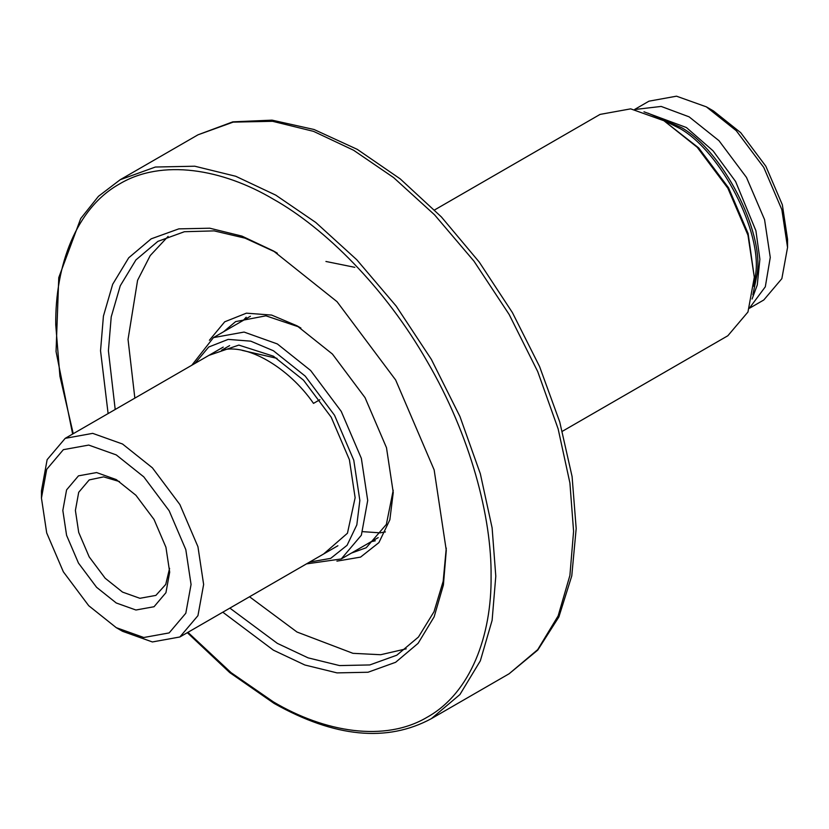 <?xml version="1.0" encoding="UTF-8"?>
<svg xmlns="http://www.w3.org/2000/svg" width="829" height="829" viewBox="0 0 829 829"><rect width="100%" height="100%" fill="white"/><g stroke="black" fill="none" stroke-linecap="round" stroke-linejoin="round"><path stroke-width="1.24" d="M434.593 209.934L600.051 114.412L630.682 108.858L663.946 120.733L697.21 147.272L727.841 188.193L747.965 235.187L754.307 277.249L747.965 312.005L727.841 335.755L562.394 431.277M754.307 277.249L748.131 233.56L728.536 187.789L698.702 147.935L663.946 120.733M306.492 563.886L341.237 558.964L361.361 535.202L367.703 500.457L361.361 458.385L341.237 411.391L310.606 370.47L277.342 343.942L244.078 332.066L213.447 337.61L191.81 365.247M242.161 350.377L277.031 358.366M194.919 363.454L208.69 347.03L228.172 339.393L250.741 341.154L273.415 350.75L305.227 376.128L334.533 415.267L353.776 460.219L359.848 500.457L356.822 524.892L347.061 545.316L330.709 558.363L309.6 562.083M323.6 554L347.455 533.234L355.133 497.732L349.392 459.691L331.196 417.194L303.497 380.179L273.415 356.19L238.835 345.092L208.918 355.372M787.55 247.446L787.55 239.28L782.348 204.784L765.851 166.246L740.732 132.692L713.448 110.941L706.381 106.858L736.256 130.692L763.778 167.448L781.851 209.654L787.55 247.446L781.851 278.658L763.778 299.994L749.426 308.284M634.631 109.459L648.983 101.169L676.495 96.185L706.381 106.858M749.509 308.036L765.312 286.803L770.265 257.425L764.566 219.633L746.483 177.427L718.971 140.671L689.096 116.837L661.179 106.433L634.89 109.501M655.76 116.443L680.06 128.578C721.023 151.811 762.556 232.224 755.571 274.813L753.944 286.492M648.029 113.179L681.625 127.676C722.598 150.899 764.12 231.322 757.146 273.902L752.898 294.813M319.849 399.723L313.507 403.381C288.596 367.278 246.441 342.937 221.53 350.284L229.643 345.6M116.257 627.667L122.537 631.294L152.391 641.957L179.883 636.973L197.944 615.657L203.633 584.476L197.944 546.726L179.883 504.55L152.391 467.825L122.547 444.023L92.693 433.36L65.201 438.344L47.139 459.66L41.45 490.841L41.45 498.094L46.704 469.338L63.356 449.67L88.724 445.08L116.257 454.903L143.79 476.872L169.157 510.747L185.81 549.648L191.064 584.476L185.81 613.242L169.157 632.91L143.79 637.501L116.257 627.667L88.724 605.709L63.356 571.823L46.704 532.923L41.45 498.094M169.686 572.134L165.935 547.264L154.039 519.472L135.925 495.276L116.257 479.587L96.589 472.561L78.475 475.846L66.579 489.898L62.828 510.436L66.579 535.316L78.475 563.098L96.589 587.305L116.257 602.984L135.925 610.009L154.039 606.735L165.935 592.683L169.686 572.134M169.593 568.342L165.727 584.435L155.883 595.398L139.894 598.3L122.547 592.103L105.19 578.259L89.2 556.901L78.703 532.394L75.398 510.436L78.703 492.312L89.2 479.918L103.625 476.872L119.5 481.576M354.812 267.332L325.932 261.467M223.623 331.735L235.633 321.6L265.922 315.818L298.968 326.968M393.226 490.219L386.355 524.415L366.2 547.751L351.413 553.088M336.926 561.129L360.563 557.109L378.905 542.612L389.848 519.814L393.247 492.519L386.49 447.701L365.05 397.651L332.419 354.056L296.989 325.797L271.643 315.082L246.431 313.165L224.711 321.807L209.405 340.263M168.111 236.4L150.215 255.591L137.583 280.295L128.039 339.403L134.847 398.127M249.529 596.766L296.989 632.019L352.947 653.325L380.656 654.723L406.22 648.827M371.06 541.741L375.278 540.798M246.192 317.217L243.27 320.398M115.2 409.474L108.402 350.75L111.221 316.875L120.257 285.787L135.935 259.902L157.883 241.374L184.421 231.716L214.141 230.887L245.063 238.161L275.394 252.089M446.271 548.073L443.173 581.295L434.013 611.719L418.438 637.045L396.801 655.2L369.786 664.941L339.527 665.573L308.087 657.853L277.342 643.366L229.882 608.113M222.794 612.196L273.415 650.174L304.865 665.003L337.051 672.889L368.014 672.246L395.651 662.278L418.106 643.325L434.147 616.828L443.401 585.015L446.282 550.363L434.147 469.877L395.651 379.983L337.051 301.694L273.415 250.938L241.954 236.11L209.778 228.213L178.815 228.866L151.179 238.835L128.723 257.788L112.682 284.274L103.428 316.087L100.537 350.75L108.112 413.567M73.242 433.702L59.906 376.148L55.75 324.885C55.056 265.549 76.206 208.11 119.5 183.976C162.049 158.546 222.369 168.94 273.415 199.219C324.45 227.882 384.78 287.135 427.318 361.693C470.613 435.816 491.773 517.69 491.079 576.217C491.773 635.563 470.613 693.003 427.318 717.137C384.78 742.566 324.45 732.162 273.415 701.894L231.094 672.661L187.924 632.33M187.313 632.682L229.768 672.609L274.098 703.417C334.667 737.478 387.081 742.566 431.349 718.66L459.929 694.536L480.343 660.817L492.115 620.33L495.794 576.217L492.115 527.866L480.343 473.784L459.929 416.49L431.349 359.371L396.169 306.056L356.76 259.736L315.808 222.493L275.767 195.136L235.737 176.266L194.784 166.214L155.375 167.033L120.195 179.727L98.444 196.318L80.714 218.545L58.766 277.591L56.051 351.558L72.631 434.044M120.195 179.727L197.986 134.816L233.167 122.122L272.575 121.303L313.528 131.355L353.558 150.225L393.599 177.582L434.551 214.815L473.96 261.145L509.141 314.46L537.72 371.579L558.135 428.873L569.906 482.955L573.585 531.306L569.906 575.419L558.135 615.906L537.72 649.625L509.141 673.749L431.349 718.66M378.211 537.617L341.237 558.964M250.41 316.263L213.447 337.61M643.978 111.791L686.402 127.531L713.054 150.826L735.592 181.489L755.913 230.752L759.882 259.27L757.271 284.979L752.079 299.031M337.911 545.741L179.883 636.973M223.229 347.102L65.201 438.344M300.917 328.066L296.989 325.797M277.342 253.208L273.415 250.938M197.986 134.816L232.804 121.853L272.057 120.143L314.046 129.5L357.258 149.355L400.21 178.877L441.37 216.918L479.235 262.057L512.395 312.574L539.565 366.532L559.73 421.909L572.093 476.582L576.186 528.539L571.772 575.896L558.881 616.942L537.772 650.071L509.141 673.749M362.76 531.658L380.148 532.85L385.412 531.907"/></g></svg>
